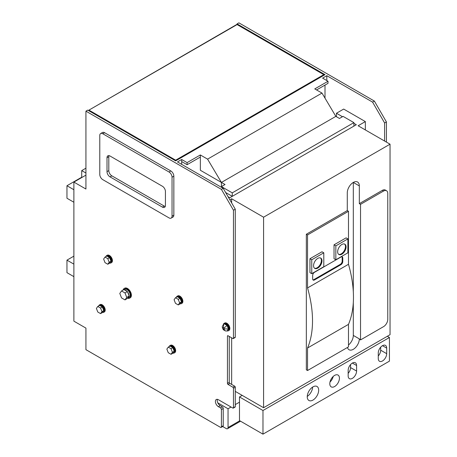 <?xml version="1.0" encoding="UTF-8"?>
<svg xmlns="http://www.w3.org/2000/svg" width="457" height="457" viewBox="0 0 457 457"><rect width="100%" height="100%" fill="white"/><g stroke="black" fill="none" stroke-linecap="round" stroke-linejoin="round"><path stroke-width="0.69" d="M353.907 122.63L232.265 192.86L221.422 186.605L225.038 184.519L221.422 182.434L335.844 116.375L339.454 118.46L343.07 116.375L353.907 122.63L353.907 126.109L232.265 196.339L225.638 192.517M232.265 192.86L232.265 196.339M221.422 186.605L221.422 187.301M181.68 164.354L181.68 159.487L187.102 162.612L200.349 154.963L200.349 170.261L221.422 182.434L221.422 185.908L222.028 186.256M347.474 347.469A8.517 4.918 120 0 0 349.045 349.736A8.517 4.918 120 0 0 355.609 347.457A8.517 4.918 120 0 0 359.328 338.888L360.533 339.928L383.56 326.635A5.964 3.445 120 0 0 387.77 319.334L387.77 193.477A5.964 3.445 120 0 0 386.536 190.746L385.331 190.049A5.964 3.445 120 0 0 382.355 190.346L359.328 203.639L359.328 185.908A8.517 4.918 120 0 0 357.563 182.012A8.517 4.918 120 0 0 350.999 184.291A8.517 4.918 120 0 0 347.28 192.86L347.28 210.591L306.333 234.235L306.333 369.827L307.538 370.524L348.485 346.886L348.485 324.367A99.643 57.531 -120 0 0 348.485 264.289L348.485 211.288L307.538 234.932L307.538 287.933A99.643 57.531 -120 0 1 307.538 348.006L307.538 370.524M348.485 345.006A8.517 4.918 120 0 0 353.307 335.409L353.307 302.597M353.307 291.623L353.307 182.434L359.328 185.908M359.328 203.639L360.533 204.336L360.533 339.928M342.464 116.724L336.443 113.245L343.67 109.074L365.349 121.591L358.122 125.761L390.038 144.189L263.58 217.201L263.58 407.724L235.275 391.386M390.038 144.189L390.038 334.713L263.58 407.724M386.536 190.746A5.964 3.445 120 0 0 383.56 191.043L360.533 204.336M228.049 196.687L229.854 197.727L356.317 124.721L353.907 123.327M263.58 217.201L231.659 198.772L229.854 199.818M231.659 198.772L231.659 202.942M231.659 337.843L231.659 384.434M347.28 210.591L348.485 211.288M306.333 234.235L307.538 234.932M336.443 113.245L336.443 116.724M365.349 121.591L365.349 129.931M348.485 264.289L307.538 287.933M340.968 257.017A2.553 1.474 -60 0 1 342.247 256.891A2.553 1.474 -60 0 1 342.779 258.056L342.779 261.535A2.553 1.474 -60 0 1 340.968 264.666L314.473 279.964A2.553 1.474 -60 0 1 313.194 280.09A2.553 1.474 -60 0 1 312.668 278.919L312.668 275.445A2.553 1.474 -60 0 1 314.473 272.315L340.968 257.017M347.886 238.908L346.08 237.869L334.033 244.821L334.033 258.731L335.844 259.77L347.886 252.818L347.886 238.908L335.844 245.866L335.844 259.77M323.796 252.818L321.991 251.773L309.949 258.731L309.949 272.635L311.754 273.68L323.796 266.722L323.796 252.818L311.754 259.77L311.754 273.68M348.485 324.367L307.538 348.006M312.931 279.855A2.553 1.474 120 0 0 313.873 279.615L340.368 264.317A2.553 1.474 120 0 0 342.173 261.187L342.173 257.714A2.553 1.474 120 0 0 341.91 256.777M334.033 244.821L335.844 245.866M309.949 258.731L311.754 259.77M346.08 246.906A5.964 3.445 120 0 0 344.841 244.181A5.964 3.445 120 0 0 338.883 247.62A5.964 3.445 120 0 0 338.883 254.503A5.964 3.445 120 0 0 343.475 252.904A5.964 3.445 120 0 0 346.08 246.906M321.991 260.816A5.964 3.445 120 0 0 320.757 258.085A5.964 3.445 120 0 0 314.793 261.53A5.964 3.445 120 0 0 314.793 268.413A5.964 3.445 120 0 0 319.386 266.814A5.964 3.445 120 0 0 321.991 260.816M338.597 254.303A5.964 3.445 120 0 0 343.07 252.344A5.964 3.445 120 0 0 345.475 246.557A5.964 3.445 120 0 0 344.527 244.032M314.507 268.208A5.964 3.445 120 0 0 318.98 266.254A5.964 3.445 120 0 0 321.391 260.467A5.964 3.445 120 0 0 320.437 257.937M73.885 182.086L85.933 189.038L85.933 111.16L221.422 189.387L233.47 210.243L233.47 338.191A0.851 0.491 60 0 1 233.293 338.58A0.851 0.491 60 0 1 232.864 338.54L228.049 335.758A0.851 0.491 -120 0 0 227.62 335.718A0.851 0.491 -120 0 0 227.449 336.106L227.449 383.389A0.851 0.491 -120 0 0 228.049 384.434L232.864 387.216A0.851 0.491 60 0 1 233.47 388.256L233.47 407.724A0.851 0.491 60 0 1 233.293 408.118A0.851 0.491 60 0 1 232.864 408.072L218.412 399.732A4.256 2.456 -120 0 0 216.287 399.521A4.256 2.456 -120 0 0 215.63 402.931A4.256 2.456 -120 0 0 218.412 406.684L220.463 407.867A1.365 0.788 60 0 1 221.422 409.535L221.422 426.781A1.365 0.788 60 0 1 221.142 427.404A1.365 0.788 60 0 1 220.463 427.335L85.933 349.668L85.933 328.109L73.885 321.157L73.885 182.086L85.933 175.134M237.08 23.895L325.001 74.651L175.659 160.875L175.659 160.178L323.796 74.651L324.647 74.857L237.08 24.301L237.08 23.895L238.885 22.85L374.38 101.077L386.428 121.939L386.428 142.104M100.666 133.547L102.471 132.501A4.256 2.456 60 0 1 104.602 132.713L102.791 133.758L169.033 172.003A4.256 2.456 60 0 1 172.043 177.219L172.043 216.155A4.256 2.456 60 0 1 171.164 218.103A4.256 2.456 60 0 1 169.033 217.898L102.791 179.652A4.256 2.456 60 0 1 99.78 174.437L99.78 135.495A4.256 2.456 60 0 1 100.666 133.547A4.256 2.456 60 0 1 102.791 133.758M171.164 218.103L172.969 217.064A4.256 2.456 60 0 0 173.849 215.116L173.849 176.173A4.256 2.456 60 0 0 170.838 170.958L104.602 132.713M176.408 297.21A4.256 2.456 60 0 1 177.139 296.262L177.744 295.913A4.256 2.456 60 0 1 182 298.37A4.256 2.456 60 0 1 182 303.288L181.4 303.637A4.256 2.456 60 0 1 180.132 303.774M169.181 346.583A4.256 2.456 60 0 1 169.913 345.629L170.518 345.281A4.256 2.456 60 0 1 174.774 347.743A4.256 2.456 60 0 1 174.774 352.655L174.174 353.004A4.256 2.456 60 0 1 172.906 353.147M105.955 256.531A4.256 2.456 60 0 1 106.687 255.583L107.286 255.235A4.256 2.456 60 0 1 111.548 257.691A4.256 2.456 60 0 1 111.548 262.609L110.942 262.958A4.256 2.456 60 0 1 109.674 263.101M98.729 305.904A4.256 2.456 60 0 1 99.46 304.95L100.06 304.602A4.256 2.456 60 0 1 104.322 307.064A4.256 2.456 60 0 1 104.322 311.977L103.716 312.325A4.256 2.456 60 0 1 102.448 312.468M223.245 324.984A4.256 2.456 60 0 1 224.113 323.379L224.713 323.03A4.256 2.456 60 0 1 228.974 325.487A4.256 2.456 60 0 1 228.974 330.405L228.369 330.754A4.256 2.456 60 0 1 227.1 330.897M123.082 290.046A5.535 3.193 60 0 1 124.11 288.55L124.715 288.201A5.535 3.193 60 0 1 130.251 291.395A5.535 3.193 60 0 1 130.251 297.787L129.645 298.135A5.535 3.193 60 0 1 127.697 298.232M85.933 173.043L81.717 170.61L81.717 177.567M85.933 168.176L81.717 170.61M240.542 421.194L227.517 428.712A2.553 1.474 -120 0 1 226.244 428.586L222.668 426.524M175.659 160.875L87.738 110.114L85.933 111.16M181.68 159.487L177.465 161.921L223.233 188.341L221.422 189.387M200.349 154.963L207.575 159.139L321.991 93.079L314.764 88.909L328.012 81.26L322.591 78.13L326.806 75.696L372.575 102.117L374.38 101.077M372.575 102.117L384.617 122.979L386.428 121.939M384.617 122.979L384.617 141.059M229.254 336.455L229.254 382.343A0.851 0.491 -120 0 0 229.854 383.389L234.675 386.171A0.851 0.491 60 0 1 235.275 387.216L235.275 406.684A0.851 0.491 60 0 1 235.098 407.073L233.293 408.118M223.233 188.341L235.275 209.203L235.275 337.146A0.851 0.491 60 0 1 235.098 337.54L233.293 338.58M235.275 209.203L233.47 210.243M217.389 399.344A4.256 2.456 -120 0 0 217.812 402.857A4.256 2.456 -120 0 0 220.223 405.639L222.268 406.821A1.365 0.788 60 0 1 223.233 408.489L223.233 425.735A1.365 0.788 60 0 1 222.947 426.358L221.142 427.404M177.139 296.262A4.256 2.456 60 0 1 181.4 298.718A4.256 2.456 60 0 1 181.4 303.637M169.913 345.629A4.256 2.456 60 0 1 174.174 348.085A4.256 2.456 60 0 1 174.174 353.004M106.687 255.583A4.256 2.456 60 0 1 110.942 258.039A4.256 2.456 60 0 1 110.942 262.958M99.46 304.95A4.256 2.456 60 0 1 103.716 307.412A4.256 2.456 60 0 1 103.716 312.325M224.113 323.379A4.256 2.456 60 0 1 228.369 325.835A4.256 2.456 60 0 1 228.369 330.754M124.11 288.55A5.535 3.193 60 0 1 129.645 291.743A5.535 3.193 60 0 1 129.645 298.135M73.885 256.143L66.962 260.142L73.885 264.135M73.885 276.656L66.962 272.658L66.962 260.142M326.806 84.042L322.591 86.476M326.806 80.563L326.806 75.696M325.001 98.146L325.001 85.082M227.517 428.712A2.553 1.474 -120 0 0 228.049 427.546L228.049 408.769L217.812 402.857M323.796 74.651L237.08 24.587L88.944 110.114L175.659 160.178M237.08 24.301L88.944 110.114M181.68 161.572L187.102 164.703L187.102 162.612M187.102 164.703L200.349 157.054M321.991 93.079L335.844 116.375L221.422 182.434L207.575 159.139M316.57 89.949L328.012 83.345L328.012 81.26M107.007 171.655L107.007 157.745A4.256 2.456 60 0 1 107.892 155.797A4.256 2.456 60 0 1 110.017 156.008L162.412 186.256A4.256 2.456 60 0 1 165.423 191.472L165.423 205.382A4.256 2.456 60 0 1 164.537 207.329A4.256 2.456 60 0 1 162.412 207.118L110.017 176.87A4.256 2.456 60 0 1 107.007 171.655L108.812 170.61L108.812 156.705A4.256 2.456 60 0 1 108.995 155.626M177.676 296.941A3.405 1.965 60 0 1 181.029 299.055A3.405 1.965 60 0 1 180.972 302.9L180.595 303.117M170.45 346.309A3.405 1.965 60 0 1 173.803 348.428A3.405 1.965 60 0 1 173.746 352.267L173.369 352.484M107.224 256.263A3.405 1.965 60 0 1 110.571 258.376A3.405 1.965 60 0 1 110.52 262.221L110.137 262.438M99.997 305.636A3.405 1.965 60 0 1 103.345 307.75A3.405 1.965 60 0 1 103.293 311.588L102.911 311.805M224.65 324.059A3.405 1.965 60 0 1 227.997 326.172A3.405 1.965 60 0 1 227.946 330.017L227.569 330.234M124.001 289.595L124.538 289.287A4.684 2.702 60 0 1 129.222 291.989A4.684 2.702 60 0 1 129.222 297.398L128.017 298.095A4.684 2.702 60 0 1 127.594 298.261L128.971 296.302A4.684 2.702 60 0 1 128.017 298.095M81.717 177.219L66.962 185.736L73.885 189.735M73.885 202.251L66.962 198.252L66.962 185.736M242.199 395.385L239.491 396.95L262.975 410.506L262.975 434.15L239.491 420.589L239.491 402.166L235.275 404.599M231.059 407.033L228.049 408.769M165.24 206.455A4.256 2.456 60 0 1 164.217 206.073L162.412 207.118M108.812 170.61A4.256 2.456 60 0 0 111.828 175.825L164.217 206.073M124.298 289.761A4.684 2.702 60 0 1 127.057 291.355L123.938 289.555L121.528 290.949L125.007 292.954L126.743 297.433L125.007 299.906L121.528 297.901L119.791 293.423L121.528 290.949M127.057 291.355L127.594 292.023A4.684 2.702 60 0 1 128.971 295.582L128.971 296.302M239.491 396.95L239.491 402.166M387.33 336.278L389.438 337.495L262.975 410.506M262.975 434.15L389.438 361.139L389.438 337.495M175.471 297.753L177.276 296.713L180.058 298.318L181.452 301.9L180.058 303.876L178.253 304.922L175.471 303.317L174.083 299.729L175.471 297.753L178.253 299.358L179.641 302.945L178.253 304.922M168.245 347.126L170.05 346.08L172.832 347.686L174.226 351.273L172.832 353.25L171.027 354.295L168.245 352.684L166.856 349.102L168.245 347.126L171.027 348.731L172.415 352.313L171.027 354.295M105.013 257.074L106.824 256.034L109.6 257.639L110.994 261.221L109.6 263.203L107.795 264.243L105.013 262.638L103.625 259.056L105.013 257.074L107.795 258.679L109.189 262.267L107.795 264.243M97.787 306.447L99.597 305.402L102.374 307.007L103.768 310.594L102.374 312.571L100.569 313.616L97.787 312.011L96.398 308.424L97.787 306.447L100.569 308.052L101.962 311.634L100.569 313.616M223.484 327.56L223.69 324.35L224.25 323.83L227.032 325.435L228.42 329.017L227.032 330.999L225.45 330.948L223.484 328.949L223.136 328.057L223.484 327.56L224.181 327.96L224.53 328.857L224.181 329.354M127.594 298.261L125.007 299.906M128.971 295.582L127.594 292.023M318.678 390.169A8.089 4.673 120 0 0 317.004 386.468A8.089 4.673 120 0 0 308.915 391.135A8.089 4.673 120 0 0 308.915 400.481A8.089 4.673 120 0 0 315.147 398.31A8.089 4.673 120 0 0 318.678 390.169M348.16 375.928A5.964 3.445 120 0 0 349.394 378.659A5.964 3.445 120 0 0 353.986 377.065A5.964 3.445 120 0 0 356.591 371.061L356.591 365.503A5.964 3.445 120 0 0 355.352 362.772A5.964 3.445 120 0 0 350.759 364.366A5.964 3.445 120 0 0 348.16 370.37L348.16 375.928M378.27 358.545A5.964 3.445 120 0 0 379.504 361.276A5.964 3.445 120 0 0 384.097 359.676A5.964 3.445 120 0 0 386.696 353.678L386.696 348.114A5.964 3.445 120 0 0 385.462 345.389A5.964 3.445 120 0 0 380.87 346.983A5.964 3.445 120 0 0 378.27 352.987L378.27 358.545M339.437 378.185A6.815 3.936 120 0 0 338.026 375.066A6.815 3.936 120 0 0 331.211 378.996A6.815 3.936 120 0 0 331.216 386.868A6.815 3.936 120 0 0 336.466 385.04A6.815 3.936 120 0 0 339.437 378.185M180.058 298.318L178.253 299.358M181.452 301.9L179.641 302.945M172.832 347.686L171.027 348.731M174.226 351.273L172.415 352.313M109.6 257.639L107.795 258.679M110.994 261.221L109.189 262.267M102.374 307.007L100.569 308.052M103.768 310.594L101.962 311.634M227.032 325.435L224.181 327.96M228.42 329.017L224.53 328.857M225.45 330.948L223.279 329.697L223.484 328.949M223.69 324.35L222.365 326.241L222.256 327.143L223.136 328.057M127.412 291.566L125.007 292.954M129.154 296.045L126.743 297.433M307.247 396.413A8.089 4.673 120 0 0 312.651 387.056M348.16 373.375A5.964 3.445 120 0 0 350.565 367.588L350.565 364.577M378.27 355.992A5.964 3.445 120 0 0 380.675 350.205L380.675 347.194M330.017 381.989A6.815 3.936 120 0 0 333.204 376.465M353.307 335.409L359.328 338.888M382.355 190.346L383.56 191.043M342.173 257.714L342.779 258.056M342.173 261.187L342.779 261.535M340.368 264.317L340.968 264.666M313.873 279.615L314.473 279.964M234.675 386.171L232.864 387.216M235.275 387.216L233.47 388.256M229.854 383.389L228.049 384.434M229.254 382.343L227.449 383.389M228.049 335.758L227.449 336.106M235.275 337.146L233.47 338.191M223.233 425.735L221.422 426.781M223.233 408.489L221.422 409.535M222.268 406.821L220.463 407.867M220.223 405.639L218.412 406.684M235.275 406.684L233.47 407.724M170.838 170.958L169.033 172.003M173.849 176.173L172.043 177.219M173.849 215.116L172.043 216.155M239.794 420.766L228.049 427.546M108.812 156.705L107.007 157.745M111.828 175.825L110.017 176.87M350.565 367.588L356.591 371.061M352.376 363.064L356.591 365.503M380.675 350.205L386.696 353.678M382.486 345.681L386.696 348.114M222.256 327.143L223.216 329.628"/></g></svg>
